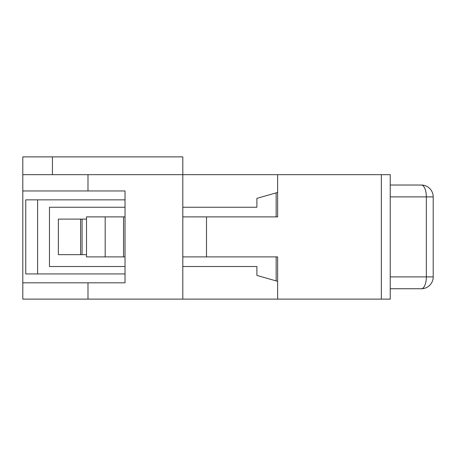 <?xml version="1.0" encoding="UTF-8"?>
<svg xmlns="http://www.w3.org/2000/svg" width="456" height="456" viewBox="0 0 456 456"><rect width="100%" height="100%" fill="white"/><g stroke="black" fill="none" stroke-linecap="round" stroke-linejoin="round"><path stroke-width="0.68" d="M182.81 156.881L182.81 299.119L22.8 299.119L22.8 156.881L182.81 156.881M82.063 219.108L58.357 219.108L58.357 254.67L82.063 254.67L82.063 219.108L86.509 219.108M80.581 219.108L80.581 254.67M86.509 254.67L82.063 254.67M381.347 174.665L381.347 299.119L390.233 299.119L390.233 174.665L87.991 174.665L87.991 190.961L125.029 190.961L125.029 282.817L87.991 282.817L87.991 299.119M87.991 190.961L22.8 190.961M87.991 174.665L22.8 174.665M22.8 282.817L87.991 282.817M52.434 156.881L52.434 174.665M25.764 199.848L37.614 199.848L37.614 273.931L25.764 273.931L25.764 199.848M37.614 199.848L125.029 199.848M37.614 273.931L125.029 273.931M125.029 266.521L49.47 266.521L49.47 207.258L125.029 207.258M182.81 266.521L182.81 299.119L277.636 299.119L277.636 281.335L256.893 275.413L256.893 266.521L182.81 266.521M182.81 174.665L182.81 207.258L256.893 207.258L256.893 198.366L277.636 192.443L277.636 174.665L277.636 216.891L206.517 216.891L206.517 256.893L277.636 256.893L277.636 299.119L381.347 299.119M276.154 280.913L276.154 256.893M276.154 216.891L276.154 192.865M433.2 276.895L426.354 276.895A11.85 5.01 90 0 1 421.35 288.745A11.85 11.85 0 0 0 433.2 276.895L433.2 196.889A11.85 11.85 0 0 0 421.35 185.033A11.85 5.01 90 0 1 426.354 196.889L433.2 196.889A11.85 11.85 0 0 0 421.35 185.033L390.233 185.033M421.35 288.745L390.233 288.745M105.182 216.891L105.182 256.893L86.509 256.893L86.509 216.891L125.029 216.891M182.81 216.891L206.517 216.891M105.182 256.893L125.029 256.893M123.547 216.891L123.547 256.893M182.81 256.893L206.517 256.893M390.233 196.889L426.354 196.889L426.354 276.895L390.233 276.895"/></g></svg>
